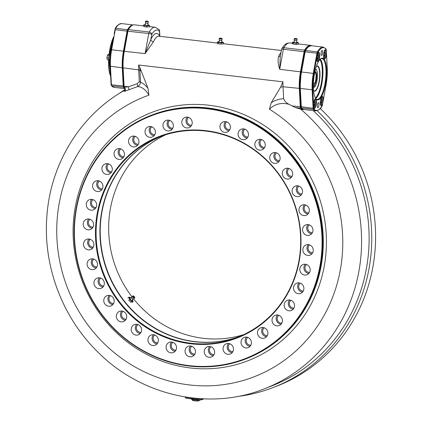 <?xml version="1.0" encoding="UTF-8"?>
<svg xmlns="http://www.w3.org/2000/svg" width="422" height="422" viewBox="0 0 422 422"><rect width="100%" height="100%" fill="white"/><g stroke="black" fill="none" stroke-linecap="round" stroke-linejoin="round"><path stroke-width="0.63" d="M271.293 102.63C275.17 100.22 279.29 98.912 283.647 98.701C284.565 101.217 286.406 103.105 289.181 104.366C281.585 102.256 274.991 103.859 269.4 109.192L271.293 102.63L280.609 87.169L282.962 81.836L138.638 65.009L139.819 67.451A24.339 7.195 96.7 0 0 139.898 70.263L140.526 82.158C143.058 83.229 145.537 85.26 147.974 88.251L148.924 95.14C145.738 89.712 141.982 86.853 137.656 86.568L124.996 91.205L124.01 91.289L124.664 90.245M124.01 91.289A2.49 2.39 127.4 0 0 124.395 87.576A32.357 9.569 96.7 0 0 124.458 87.655C125.107 89.3 125.091 90.208 124.406 90.371L124.406 90.371C80.032 115.343 50.123 164.422 46.821 217.151C43.118 266.166 62.261 317.08 97.35 351.568C140.89 395.82 208.843 411.165 264.267 388.852A165.271 155.976 -111.3 0 0 361.174 253.11A165.271 155.976 -111.3 0 0 300.659 109.15L303.254 109.667A32.357 9.569 -83.3 0 1 303.033 109.651A32.357 9.569 -83.3 0 1 300.575 108.122A2.49 0.738 -83.3 0 1 300.274 106.924L299.319 88.631A23.896 7.063 -83.3 0 1 299.42 80.375A23.896 7.063 -83.3 0 1 300.501 71.735L304.141 51.653A2.49 0.738 -83.3 0 1 304.631 50.149A32.357 9.569 -83.3 0 1 310.529 45.37A32.357 9.569 -83.3 0 1 311.679 45.755M217.288 43.018L158.872 36.208A23.896 7.063 96.7 0 0 153.45 41.789L145.099 53.615L150.812 39.621A26.386 7.802 -83.3 0 1 159.722 36.155L159.474 31.407A2.49 1.187 -3 0 0 159.595 31.006A2.49 2.49 0 0 0 159.031 29.551L155.132 27.251A32.357 9.569 -83.3 0 0 149.23 32.03A2.49 1.978 -149.4 0 1 151.756 34.409A2.49 0.496 -169.7 0 0 148.744 33.533A2.49 0.738 -83.3 0 1 149.23 32.03L128.446 29.609A2.49 0.738 96.7 0 0 127.961 31.107L124.316 51.189A23.896 7.063 96.7 0 0 123.24 59.829A23.896 7.063 96.7 0 0 123.134 68.084L124.094 86.378A2.49 0.738 96.7 0 0 124.242 87.27A2.49 0.738 96.7 0 0 124.374 87.544A2.49 0.738 96.7 0 0 124.395 87.576M308.767 46.473A31.861 9.421 96.7 0 0 305.132 50.629L304.631 50.149L283.848 47.728A2.49 1.978 -149.4 0 0 281.87 48.567L283.537 46.146C285.172 43.946 287.24 42.88 289.745 42.949A32.357 9.569 96.7 0 0 283.848 47.728A2.49 0.738 96.7 0 0 283.357 49.232A2.49 0.496 -169.7 0 0 281.564 49.39L280.208 56.849L279.717 69.314C278.003 64.334 277.639 60.024 278.62 56.384A23.896 7.063 -83.3 0 1 281.01 52.455M221.418 44.078L218.717 43.862M124.348 87.512L124.021 87.048A1.989 0.591 -83.3 0 1 123.999 87.027A1.989 0.591 -83.3 0 1 123.778 86.093L122.818 67.8A23.395 6.921 -83.3 0 1 122.918 59.713A23.395 6.921 -83.3 0 1 123.978 51.257L127.618 31.175A1.989 0.591 -83.3 0 1 128.008 29.973A31.861 9.421 -83.3 0 1 130.741 26.48L131.221 26.064A32.357 9.569 96.7 0 0 128.446 29.609L128.008 29.973M124.886 89.612A167.26 157.854 -111.3 0 0 119.109 93.552M236.958 396.574A167.26 157.854 -111.3 0 0 273.271 387.486A167.26 157.854 -111.3 0 0 371.349 250.109A167.26 157.854 -111.3 0 0 317.18 110.77M273.271 387.486L277.106 385.998A167.26 157.854 -111.3 0 0 375.179 248.616A167.26 157.854 -111.3 0 0 320.251 108.554M322.366 251.607A130.672 123.324 68.7 0 1 245.746 358.937A130.672 123.324 68.7 0 1 74.393 222.695A130.672 123.324 68.7 0 1 151.013 115.364A130.672 123.324 68.7 0 1 322.366 251.607M74.71 222.805A130.176 122.855 -111.3 0 0 189.246 365.642A130.176 122.855 -111.3 0 0 321.743 251.612A130.176 122.855 -111.3 0 0 207.207 108.781A130.176 122.855 -111.3 0 0 74.71 222.805M298.966 282.888A5.475 5.17 -111.3 0 0 297.637 286.084A5.475 5.17 -111.3 0 0 302.553 292.103M293.496 287.693A5.475 5.17 68.7 0 1 296.703 283.194A5.475 5.17 68.7 0 1 303.887 288.906A5.475 5.17 68.7 0 1 300.675 293.401A5.475 5.17 68.7 0 1 293.496 287.693M161.331 136.216A107.526 101.48 -111.3 0 0 100.188 223.76A107.526 101.48 -111.3 0 0 239.263 336.598M300.406 249.049A107.526 101.48 -111.3 0 0 159.405 136.939A107.526 101.48 -111.3 0 0 96.353 225.253A107.526 101.48 -111.3 0 0 237.354 337.363A107.526 101.48 -111.3 0 0 300.406 249.049M300.722 249.165A108.021 101.95 -111.3 0 0 205.678 130.635A108.021 101.95 -111.3 0 0 95.731 225.258A108.021 101.95 -111.3 0 0 190.776 343.788A108.021 101.95 -111.3 0 0 300.722 249.165M88.968 239.016A5.475 5.17 -111.3 0 0 87.634 242.212A5.475 5.17 -111.3 0 0 92.555 248.231M83.493 243.821A5.475 5.17 68.7 0 1 86.705 239.321A5.475 5.17 68.7 0 1 93.884 245.034A5.475 5.17 68.7 0 1 90.677 249.529A5.475 5.17 68.7 0 1 83.493 243.821M305.27 264.235A5.475 5.17 -111.3 0 0 303.935 267.432A5.475 5.17 -111.3 0 0 308.851 273.451M299.794 269.046A5.475 5.17 68.7 0 1 303.001 264.547A5.475 5.17 68.7 0 1 310.186 270.254A5.475 5.17 68.7 0 1 306.973 274.754A5.475 5.17 68.7 0 1 299.794 269.046M92.576 258.818A5.475 5.17 -111.3 0 0 91.247 262.015A5.475 5.17 -111.3 0 0 96.163 268.033M87.106 263.623A5.475 5.17 68.7 0 1 90.313 259.129A5.475 5.17 68.7 0 1 97.498 264.837A5.475 5.17 68.7 0 1 94.285 269.336A5.475 5.17 68.7 0 1 87.106 263.623M308.324 244.602A5.475 5.17 -111.3 0 0 306.989 247.798A5.475 5.17 -111.3 0 0 311.905 253.817M302.848 249.413A5.475 5.17 68.7 0 1 306.061 244.913A5.475 5.17 68.7 0 1 313.24 250.621A5.475 5.17 68.7 0 1 310.028 255.12A5.475 5.17 68.7 0 1 302.848 249.413M308.039 224.578A5.475 5.17 -111.3 0 0 306.71 227.774A5.475 5.17 -111.3 0 0 311.626 233.793M302.569 229.389A5.475 5.17 68.7 0 1 305.776 224.889A5.475 5.17 68.7 0 1 312.955 230.597A5.475 5.17 68.7 0 1 309.748 235.096A5.475 5.17 68.7 0 1 302.569 229.389M304.431 204.775A5.475 5.17 -111.3 0 0 303.096 207.972A5.475 5.17 -111.3 0 0 308.013 213.991M298.955 209.581A5.475 5.17 68.7 0 1 302.168 205.087A5.475 5.17 68.7 0 1 309.347 210.794A5.475 5.17 68.7 0 1 306.135 215.294A5.475 5.17 68.7 0 1 298.955 209.581M297.6 185.791A5.475 5.17 -111.3 0 0 296.27 188.987A5.475 5.17 -111.3 0 0 301.187 195.011M292.129 190.602A5.475 5.17 68.7 0 1 295.337 186.102A5.475 5.17 68.7 0 1 302.521 191.815A5.475 5.17 68.7 0 1 299.309 196.309A5.475 5.17 68.7 0 1 292.129 190.602M287.762 168.209A5.475 5.17 -111.3 0 0 286.427 171.406A5.475 5.17 -111.3 0 0 291.349 177.425M282.286 173.015A5.475 5.17 68.7 0 1 285.499 168.52A5.475 5.17 68.7 0 1 292.678 174.228A5.475 5.17 68.7 0 1 289.471 178.722A5.475 5.17 68.7 0 1 282.286 173.015M275.213 152.553A5.475 5.17 -111.3 0 0 273.878 155.75A5.475 5.17 -111.3 0 0 278.794 161.768M269.737 157.364A5.475 5.17 68.7 0 1 272.95 152.864A5.475 5.17 68.7 0 1 280.129 158.577A5.475 5.17 68.7 0 1 276.916 163.071A5.475 5.17 68.7 0 1 269.737 157.364M260.327 139.313A5.475 5.17 -111.3 0 0 258.997 142.509A5.475 5.17 -111.3 0 0 263.914 148.528M254.856 144.118A5.475 5.17 68.7 0 1 258.064 139.619A5.475 5.17 68.7 0 1 265.248 145.332A5.475 5.17 68.7 0 1 262.036 149.826A5.475 5.17 68.7 0 1 254.856 144.118M243.568 128.874A5.475 5.17 -111.3 0 0 242.233 132.07A5.475 5.17 -111.3 0 0 247.15 138.089M238.092 133.684A5.475 5.17 68.7 0 1 241.305 129.185A5.475 5.17 68.7 0 1 248.484 134.892A5.475 5.17 68.7 0 1 245.272 139.392A5.475 5.17 68.7 0 1 238.092 133.684M225.438 121.568A5.475 5.17 -111.3 0 0 224.103 124.764A5.475 5.17 -111.3 0 0 229.019 130.783M219.962 126.373A5.475 5.17 68.7 0 1 223.175 121.879A5.475 5.17 68.7 0 1 230.354 127.586A5.475 5.17 68.7 0 1 227.142 132.086A5.475 5.17 68.7 0 1 219.962 126.373M187.299 117.121A5.475 5.17 -111.3 0 0 185.965 120.317A5.475 5.17 -111.3 0 0 190.881 126.336M181.824 121.926A5.475 5.17 68.7 0 1 185.036 117.432A5.475 5.17 68.7 0 1 192.216 123.14A5.475 5.17 68.7 0 1 189.003 127.639A5.475 5.17 68.7 0 1 181.824 121.926M168.447 120.117A5.475 5.17 -111.3 0 0 167.117 123.314A5.475 5.17 -111.3 0 0 172.034 129.332M162.976 124.923A5.475 5.17 68.7 0 1 166.184 120.423A5.475 5.17 68.7 0 1 173.363 126.136A5.475 5.17 68.7 0 1 170.156 130.63A5.475 5.17 68.7 0 1 162.976 124.923M150.512 126.505A5.475 5.17 -111.3 0 0 149.177 129.702A5.475 5.17 -111.3 0 0 154.093 135.72M145.036 131.311A5.475 5.17 68.7 0 1 148.249 126.816A5.475 5.17 68.7 0 1 155.428 132.524A5.475 5.17 68.7 0 1 152.215 137.023A5.475 5.17 68.7 0 1 145.036 131.311M134.032 136.095A5.475 5.17 -111.3 0 0 132.698 139.292A5.475 5.17 -111.3 0 0 137.614 145.31M128.557 140.901A5.475 5.17 68.7 0 1 131.769 136.401A5.475 5.17 68.7 0 1 138.949 142.114A5.475 5.17 68.7 0 1 135.736 146.608A5.475 5.17 68.7 0 1 128.557 140.901M119.51 148.586A5.475 5.17 -111.3 0 0 118.181 151.783A5.475 5.17 -111.3 0 0 123.097 157.802M114.04 153.397A5.475 5.17 68.7 0 1 117.247 148.897A5.475 5.17 68.7 0 1 124.427 154.605A5.475 5.17 68.7 0 1 121.219 159.105A5.475 5.17 68.7 0 1 114.04 153.397M107.394 163.615A5.475 5.17 -111.3 0 0 106.059 166.811A5.475 5.17 -111.3 0 0 110.975 172.83M101.918 168.42A5.475 5.17 68.7 0 1 105.131 163.921A5.475 5.17 68.7 0 1 112.31 169.633A5.475 5.17 68.7 0 1 109.098 174.128A5.475 5.17 68.7 0 1 101.918 168.42M98.041 180.711A5.475 5.17 -111.3 0 0 96.707 183.908A5.475 5.17 -111.3 0 0 101.623 189.926M92.566 185.516A5.475 5.17 68.7 0 1 95.778 181.017A5.475 5.17 68.7 0 1 102.957 186.73A5.475 5.17 68.7 0 1 99.745 191.224A5.475 5.17 68.7 0 1 92.566 185.516M91.743 199.358A5.475 5.17 -111.3 0 0 90.408 202.555A5.475 5.17 -111.3 0 0 95.325 208.573M86.267 204.164A5.475 5.17 68.7 0 1 89.48 199.669A5.475 5.17 68.7 0 1 96.659 205.377A5.475 5.17 68.7 0 1 93.447 209.871A5.475 5.17 68.7 0 1 86.267 204.164M88.689 218.992A5.475 5.17 -111.3 0 0 87.354 222.188A5.475 5.17 -111.3 0 0 92.27 228.207M83.213 223.797A5.475 5.17 68.7 0 1 86.426 219.303A5.475 5.17 68.7 0 1 93.605 225.01A5.475 5.17 68.7 0 1 90.392 229.51A5.475 5.17 68.7 0 1 83.213 223.797M99.407 277.803A5.475 5.17 -111.3 0 0 98.073 280.999A5.475 5.17 -111.3 0 0 102.989 287.018M93.932 282.608A5.475 5.17 68.7 0 1 97.144 278.109A5.475 5.17 68.7 0 1 104.324 283.821A5.475 5.17 68.7 0 1 101.111 288.316A5.475 5.17 68.7 0 1 93.932 282.608M109.245 295.384A5.475 5.17 -111.3 0 0 107.916 298.581A5.475 5.17 -111.3 0 0 112.832 304.6M103.775 300.195A5.475 5.17 68.7 0 1 106.982 295.695A5.475 5.17 68.7 0 1 114.162 301.403A5.475 5.17 68.7 0 1 110.954 305.903A5.475 5.17 68.7 0 1 103.775 300.195M121.8 311.04A5.475 5.17 -111.3 0 0 120.465 314.237A5.475 5.17 -111.3 0 0 125.381 320.256M116.324 315.846A5.475 5.17 68.7 0 1 119.537 311.346A5.475 5.17 68.7 0 1 126.716 317.059A5.475 5.17 68.7 0 1 123.504 321.553A5.475 5.17 68.7 0 1 116.324 315.846M136.681 324.286A5.475 5.17 -111.3 0 0 135.346 327.483A5.475 5.17 -111.3 0 0 140.262 333.501M131.205 329.091A5.475 5.17 68.7 0 1 134.418 324.592A5.475 5.17 68.7 0 1 141.597 330.305A5.475 5.17 68.7 0 1 138.39 334.799A5.475 5.17 68.7 0 1 131.205 329.091M153.439 334.72A5.475 5.17 -111.3 0 0 152.11 337.916A5.475 5.17 -111.3 0 0 157.026 343.935M147.969 339.525A5.475 5.17 68.7 0 1 151.176 335.026A5.475 5.17 68.7 0 1 158.361 340.739A5.475 5.17 68.7 0 1 155.148 345.233A5.475 5.17 68.7 0 1 147.969 339.525M171.569 342.026A5.475 5.17 -111.3 0 0 170.24 345.222A5.475 5.17 -111.3 0 0 175.156 351.241M166.099 346.831A5.475 5.17 68.7 0 1 169.306 342.337A5.475 5.17 68.7 0 1 176.491 348.044A5.475 5.17 68.7 0 1 173.278 352.544A5.475 5.17 68.7 0 1 166.099 346.831M190.517 345.987A5.475 5.17 -111.3 0 0 189.188 349.184A5.475 5.17 -111.3 0 0 194.104 355.203M185.047 350.793A5.475 5.17 68.7 0 1 188.254 346.293A5.475 5.17 68.7 0 1 195.439 352.006A5.475 5.17 68.7 0 1 192.226 356.5A5.475 5.17 68.7 0 1 185.047 350.793M209.713 346.473A5.475 5.17 -111.3 0 0 208.378 349.669A5.475 5.17 -111.3 0 0 213.295 355.688M204.237 351.283A5.475 5.17 68.7 0 1 207.45 346.784A5.475 5.17 68.7 0 1 214.629 352.491A5.475 5.17 68.7 0 1 211.417 356.991A5.475 5.17 68.7 0 1 204.237 351.283M228.56 343.476A5.475 5.17 -111.3 0 0 227.226 346.673A5.475 5.17 -111.3 0 0 232.147 352.692M223.085 348.287A5.475 5.17 68.7 0 1 226.297 343.788A5.475 5.17 68.7 0 1 233.477 349.495A5.475 5.17 68.7 0 1 230.27 353.995A5.475 5.17 68.7 0 1 223.085 348.287M246.501 337.088A5.475 5.17 -111.3 0 0 245.166 340.285A5.475 5.17 -111.3 0 0 250.082 346.304M241.025 341.899A5.475 5.17 68.7 0 1 244.232 337.4A5.475 5.17 68.7 0 1 251.417 343.107A5.475 5.17 68.7 0 1 248.205 347.607A5.475 5.17 68.7 0 1 241.025 341.899M262.975 327.504A5.475 5.17 -111.3 0 0 261.645 330.7A5.475 5.17 -111.3 0 0 266.562 336.719M257.504 332.309A5.475 5.17 68.7 0 1 260.712 327.81A5.475 5.17 68.7 0 1 267.896 333.522A5.475 5.17 68.7 0 1 264.684 338.017A5.475 5.17 68.7 0 1 257.504 332.309M277.497 315.007A5.475 5.17 -111.3 0 0 276.162 318.204A5.475 5.17 -111.3 0 0 281.084 324.223M272.021 319.813A5.475 5.17 68.7 0 1 275.234 315.313A5.475 5.17 68.7 0 1 282.413 321.026A5.475 5.17 68.7 0 1 279.206 325.52A5.475 5.17 68.7 0 1 272.021 319.813M289.619 299.979A5.475 5.17 -111.3 0 0 288.284 303.175A5.475 5.17 -111.3 0 0 293.2 309.199M284.143 304.789A5.475 5.17 68.7 0 1 287.356 300.29A5.475 5.17 68.7 0 1 294.535 306.003A5.475 5.17 68.7 0 1 291.322 310.497A5.475 5.17 68.7 0 1 284.143 304.789M202.497 398.521L201.932 399.122A166.015 156.683 68.7 0 1 185.168 397.171L185.005 396.96M203.773 398.885L200.941 399.987L201.932 399.122M185.168 397.171L185.944 398.236L200.941 399.987M281.87 48.567L281.87 48.567A2.49 2.49 0 0 0 281.564 49.39M280.387 55.857A2.49 1.762 24.8 0 1 278.62 56.384M296.302 44.394L294.535 44.326M304.816 51.837A1.741 0.517 -83.3 0 1 305.148 50.846A0.496 0.396 30.6 0 1 305.586 50.482A2.242 0.665 96.7 0 0 305.148 51.832L301.508 71.914A23.648 6.995 96.7 0 0 300.443 80.454A23.648 6.995 96.7 0 0 300.337 88.615L301.292 106.914A2.242 0.665 96.7 0 0 301.566 107.99A32.109 9.495 96.7 0 0 304.009 109.514L303.254 109.667M305.132 50.629A1.989 0.591 96.7 0 0 304.742 51.827L301.102 71.909A23.395 6.921 96.7 0 0 299.947 88.456L300.902 106.745A1.989 0.591 96.7 0 0 301.144 107.705A31.861 9.421 96.7 0 0 302.379 108.797M289.181 104.366L295.242 107.499L300.659 109.15M143.649 25.911L134.349 24.824A32.357 9.569 96.7 0 0 131.221 26.064M153.45 41.789A2.49 1.762 24.8 0 1 150.812 39.621L151.756 34.409A29.867 8.83 96.7 0 1 159.474 31.407A2.49 2.289 -39.5 0 0 159.031 29.551M147.241 27.05L145.701 26.966M124.996 91.205A2.49 1.704 73.7 0 0 124.242 87.27L128.167 86.853L137.192 83.725L139.318 81.794L138.696 69.899A23.896 7.063 -83.3 0 1 138.638 65.009M282.962 81.836A23.896 7.063 96.7 0 0 283.02 86.732L283.647 98.701M139.318 81.794A2.49 1.187 -3 0 1 140.526 82.158C140.473 84.062 139.518 85.534 137.656 86.568A2.49 1.155 73.2 0 0 137.192 83.725M139.819 67.451L147.974 88.251M128.742 89.812A2.49 1.213 68.5 0 0 128.167 86.853L123.778 86.093M161.484 136.158A107.526 101.48 -111.3 0 0 100.494 223.644A107.526 101.48 -111.3 0 0 239.416 336.534M131.812 296.613A107.526 101.48 68.7 0 1 108.934 220.363A107.526 101.48 68.7 0 1 165.777 134.713M90.271 239.316A4.357 4.109 -111.3 0 0 93.309 247.128M93.879 259.119A4.357 4.109 -111.3 0 0 96.918 266.931M100.71 278.103A4.357 4.109 -111.3 0 0 103.749 285.916M110.548 295.685A4.357 4.109 -111.3 0 0 113.587 303.502M123.097 311.341A4.357 4.109 -111.3 0 0 126.141 319.153M137.983 324.587A4.357 4.109 -111.3 0 0 141.022 332.399M154.742 335.021A4.357 4.109 -111.3 0 0 157.781 342.833M172.872 342.326A4.357 4.109 -111.3 0 0 175.911 350.139M191.82 346.288A4.357 4.109 -111.3 0 0 194.858 354.1M211.011 346.773A4.357 4.109 -111.3 0 0 214.049 354.591M229.863 343.782A4.357 4.109 -111.3 0 0 232.902 351.595M247.798 337.389A4.357 4.109 -111.3 0 0 250.837 345.201M264.277 327.804A4.357 4.109 -111.3 0 0 267.316 335.617M278.8 315.308A4.357 4.109 -111.3 0 0 281.838 323.12M290.916 300.285A4.357 4.109 -111.3 0 0 293.955 308.097M300.269 283.188A4.357 4.109 -111.3 0 0 303.307 291.001M306.567 264.536A4.357 4.109 -111.3 0 0 309.606 272.354M309.621 244.902A4.357 4.109 -111.3 0 0 312.66 252.715M309.342 224.879A4.357 4.109 -111.3 0 0 312.38 232.696M305.734 205.076A4.357 4.109 -111.3 0 0 308.772 212.888M298.903 186.097A4.357 4.109 -111.3 0 0 301.941 193.909M289.065 168.51A4.357 4.109 -111.3 0 0 292.103 176.322M276.51 152.859A4.357 4.109 -111.3 0 0 279.549 160.671M261.629 139.613A4.357 4.109 -111.3 0 0 264.668 147.426M244.871 129.174A4.357 4.109 -111.3 0 0 247.909 136.992M226.741 121.868A4.357 4.109 -111.3 0 0 229.779 129.681M188.602 117.421A4.357 4.109 -111.3 0 0 191.641 125.234M169.749 120.418A4.357 4.109 -111.3 0 0 172.788 128.23M151.815 126.806A4.357 4.109 -111.3 0 0 154.853 134.618M135.335 136.396A4.357 4.109 -111.3 0 0 138.374 144.208M120.813 148.892A4.357 4.109 -111.3 0 0 123.852 156.704M108.691 163.915A4.357 4.109 -111.3 0 0 111.73 171.728M99.344 181.012A4.357 4.109 -111.3 0 0 102.382 188.824M93.046 199.659A4.357 4.109 -111.3 0 0 96.084 207.471M89.986 219.292A4.357 4.109 -111.3 0 0 93.025 227.105M243.557 334.693A107.526 101.48 68.7 0 1 133.705 299.029M129.77 299.441L129.57 299.024M313.388 87.565A9.231 2.727 96.7 0 0 313.815 87.565A9.231 2.727 96.7 0 0 317.418 77.31A9.231 2.727 96.7 0 0 315.941 69.345A9.231 2.727 96.7 0 0 315.524 69.245M314.896 71.861A6.72 1.989 -83.3 0 1 316.642 77.611A6.72 1.989 -83.3 0 1 314.743 84.511L314.311 83.941A6.224 1.841 96.7 0 0 316.02 77.616A6.224 1.841 96.7 0 0 314.828 72.183M313.082 84.421L313.52 84.991A6.72 1.989 -83.3 0 1 313.377 84.875M313.52 84.991L313.419 86.415L314.643 85.94L314.743 84.511M313.462 85.803L314.643 85.94M313.409 83.836L314.311 83.941M322.445 104.777L322.598 103.923A4.732 1.398 -83.3 0 1 320.825 105.516A4.732 1.398 -83.3 0 1 320.319 101.665A4.732 1.398 -83.3 0 1 321.865 96.58A4.732 1.398 -83.3 0 1 323.241 100.378L326.095 84.637A23.147 6.847 96.7 0 0 327.14 76.276A23.147 6.847 96.7 0 0 327.24 68.29L326.486 53.372L327.24 68.29M317.555 53.383L316.954 53.209A2.242 0.665 -83.3 0 1 317.391 51.859A0.496 0.396 30.6 0 1 317.898 52.333A1.741 0.517 96.7 0 0 317.555 53.383L317.413 54.185A4.732 1.398 -83.3 0 1 318.33 52.492A4.732 1.398 -83.3 0 1 319.697 56.442A4.732 1.398 -83.3 0 1 317.286 61.422A4.732 1.398 -83.3 0 1 316.769 57.73L313.921 73.47A23.147 6.847 96.7 0 0 312.776 89.817L313.525 104.155A4.732 1.398 -83.3 0 1 315.06 99.228A4.732 1.398 -83.3 0 1 316.426 103.179A4.732 1.398 -83.3 0 1 314.021 108.159A4.732 1.398 -83.3 0 1 313.694 107.383L313.731 108.111A1.741 0.517 96.7 0 0 313.942 108.95A31.608 9.347 96.7 0 0 322.113 105.769A0.496 0.396 30.6 0 1 322.07 105.969L323.241 100.378M320.736 105.368A4.478 1.324 96.7 0 0 321.021 105.521A4.478 1.324 96.7 0 0 322.92 100.531A4.478 1.324 96.7 0 0 322.06 96.622A4.478 1.324 96.7 0 0 321.743 96.701M317.413 54.185L316.769 57.73M317.196 61.274A4.478 1.324 96.7 0 0 317.481 61.427A4.478 1.324 96.7 0 0 319.38 56.442A4.478 1.324 96.7 0 0 318.52 52.528A4.478 1.324 96.7 0 0 318.204 52.613M313.525 104.155L313.694 107.383M313.926 108.016A4.478 1.324 96.7 0 0 314.216 108.169A4.478 1.324 96.7 0 0 316.115 103.179A4.478 1.324 96.7 0 0 315.25 99.265A4.478 1.324 96.7 0 0 314.939 99.349M326.491 53.947A4.732 1.398 -83.3 0 1 324.091 58.774A4.732 1.398 -83.3 0 1 323.584 54.929A4.732 1.398 -83.3 0 1 325.135 49.843A4.732 1.398 -83.3 0 1 326.322 50.719L326.28 49.991A1.741 0.517 96.7 0 0 326.074 49.152A31.608 9.347 96.7 0 0 317.898 52.333M326.496 53.794L326.28 49.991M324.001 58.632A4.478 1.324 96.7 0 0 324.286 58.785A4.478 1.324 96.7 0 0 326.185 53.794A4.478 1.324 96.7 0 0 325.325 49.88A4.478 1.324 96.7 0 0 325.014 49.965M318.963 104.878A2.537 0.749 96.7 0 0 318.473 102.657A2.537 0.749 96.7 0 0 317.397 105.484A2.537 0.749 96.7 0 0 317.887 107.7A2.537 0.749 96.7 0 0 318.963 104.878M322.614 52.618A2.537 0.749 96.7 0 0 322.128 50.403A2.537 0.749 96.7 0 0 321.052 53.23A2.537 0.749 96.7 0 0 321.538 55.446A2.537 0.749 96.7 0 0 322.614 52.618M313.525 81.573A21.031 6.219 -83.3 0 1 320.409 58.964A21.031 6.219 -83.3 0 1 326.486 76.53A21.031 6.219 -83.3 0 1 315.777 98.695A21.031 6.219 -83.3 0 1 313.525 81.573M315.593 98.421A20.536 6.072 96.7 0 0 317.154 99.392A20.536 6.072 96.7 0 0 325.863 76.535A20.536 6.072 96.7 0 0 321.912 58.6A20.536 6.072 96.7 0 0 320.166 59.191M316.394 66.333A12.692 3.756 -83.3 0 1 319.902 77.062A12.692 3.756 -83.3 0 1 313.562 90.598M313.557 90.53A12.444 3.682 96.7 0 0 314.316 90.92A12.444 3.682 96.7 0 0 319.591 77.068A12.444 3.682 96.7 0 0 317.196 66.196A12.444 3.682 96.7 0 0 316.373 66.396M313.731 108.111L313.103 108.29L312.148 89.991A23.648 6.995 -83.3 0 1 312.248 81.831A23.648 6.995 -83.3 0 1 313.314 73.296L316.954 53.209L305.148 51.832L304.784 51.864L301.176 71.925M300.021 88.33A23.147 6.847 -83.3 0 1 301.166 71.983L300.021 88.33M313.942 108.95A0.496 0.459 140.6 0 1 313.372 109.367A2.242 0.665 -83.3 0 1 313.103 108.29L300.955 106.708L300.031 88.488M304.009 109.514L315.814 110.891A32.109 9.495 -83.3 0 1 313.372 109.367L301.566 107.99A0.496 0.459 140.6 0 1 301.276 107.832L300 88.409L312.776 89.817M323.173 100.879L323.231 100.531M122.818 67.747L122.269 67.852A23.648 6.995 -83.3 0 1 122.369 59.687A23.648 6.995 -83.3 0 1 123.435 51.152L111.63 49.775A23.648 6.995 96.7 0 0 110.564 58.31A23.648 6.995 96.7 0 0 110.459 66.476L111.419 84.769L111.076 84.564L110.153 66.344M115.359 29.276A4.732 1.398 96.7 0 0 115.132 29.682M111.297 49.78L111.287 49.838A23.147 6.847 -83.3 0 0 110.242 58.199M114.151 33.945L114.779 30.553M115.311 28.506C116.272 26.006 118.36 24.365 121.568 23.585A32.109 9.495 96.7 0 0 115.707 28.337A0.496 0.396 -149.4 0 0 115.269 28.701A31.608 9.347 -83.3 0 1 115.47 28.369M111.556 85.608A31.608 9.347 -83.3 0 1 111.308 85.323A0.496 0.459 -39.4 0 0 111.688 85.845A32.109 9.495 96.7 0 0 114.13 87.37L111.397 85.692M124.875 88.409A32.109 9.495 -83.3 0 1 123.493 87.222A0.496 0.459 -39.4 0 0 123.984 86.995M123.778 86.041L111.419 84.769A2.242 0.665 96.7 0 0 111.688 85.845L123.493 87.222A2.242 0.665 -83.3 0 1 123.224 86.146L122.269 67.852L110.142 66.185A23.147 6.847 -83.3 0 1 110.242 58.241M127.977 30.031A0.496 0.396 -149.4 0 0 127.518 29.714L115.707 28.337A2.242 0.665 96.7 0 0 115.269 29.693L114.911 29.725M114.937 29.698A1.741 0.517 -83.3 0 1 115.269 28.701M111.308 85.323A1.741 0.517 -83.3 0 1 111.113 84.648M111.06 83.756L111.076 84.564M127.613 31.202L115.269 29.693L111.63 49.775L111.271 49.807L110.221 58.215L110.121 66.27L110.886 80.681M313.493 104.471L314.543 104.593L314.722 102.319L314.205 101.359L313.836 102.05M313.804 102.208L314.722 102.319M313.44 105.157L313.847 105.911L314.543 104.593M108.744 57.972A2.986 0.881 -83.3 0 1 108.797 57.26M107.146 59.101L107.151 59.127A2.49 0.738 -83.3 0 1 107.146 59.101A2.49 0.738 -83.3 0 1 107.082 58.848A2.49 0.738 -83.3 0 1 107.146 56.458A2.49 0.738 -83.3 0 1 107.657 54.939M108.628 60.014L107.478 59.882L107.082 58.848L107.146 56.458L107.605 55.103L108.987 55.261M107.088 57.861L108.739 58.051M107.605 55.103L108.507 54.359L109.076 54.427M107.151 59.127L107.082 58.848M320.314 101.76L321.364 101.881L321.522 99.613L320.989 98.716L320.641 99.407M320.62 99.508L321.522 99.613M320.282 102.604L320.673 103.258L321.364 101.881M323.579 55.024L324.634 55.145L324.792 52.877L324.26 51.98L323.911 52.671M323.89 52.771L324.792 52.877M323.553 55.868L323.938 56.516L324.634 55.145M316.774 57.672L317.829 57.793L317.988 55.525L317.449 54.628L317.012 55.504M317.054 55.414L317.988 55.525M316.743 58.51L317.133 59.164L317.829 57.793M192.327 399.618L192.29 400.188A3.487 0.517 4 0 0 195.201 400.9A3.487 0.517 4 0 0 199.073 400.816A3.487 0.517 4 0 0 199.242 400.673L199.279 400.103M201.574 399.739A3.487 0.517 4 0 0 202.286 399.534A3.487 0.517 4 0 0 202.307 399.481A3.487 0.517 4 0 0 202.307 399.455M131.611 297.146A1.313 0.411 49.3 0 0 131.601 297.183A1.313 0.411 49.3 0 0 131.675 297.531A1.313 0.411 49.3 0 0 132.418 298.57A1.313 0.411 49.3 0 0 133.252 299.098A1.313 0.411 49.3 0 0 133.289 299.098L132.656 299.388L132.239 300.337A1.741 0.549 -130.7 0 1 131.369 300.395A1.741 0.549 -130.7 0 1 129.929 298.628A1.741 0.549 -130.7 0 1 130.229 298.001L131.226 297.732L131.611 297.146M134.381 297.172L133.421 296.302L134.381 297.172M134.697 297.378A1.245 0.39 49.3 0 0 133.948 296.344A1.245 0.39 49.3 0 0 133.152 295.896A1.245 0.39 49.3 0 0 133.115 296.36A1.245 0.39 49.3 0 0 134.001 297.515A1.245 0.39 49.3 0 0 134.755 297.763A1.245 0.39 49.3 0 0 134.697 297.378M131.838 301.53L130.925 302.31L128.742 300.137L129.654 299.351L131.838 301.53L133.141 301.582L132.26 299.462M127.866 298.016L128.779 297.23L129.654 299.351M132.228 302.368L133.141 301.582M131.253 298.301L129.507 297.188A2.738 0.86 -130.7 0 1 130.867 297.948M132.387 299.71A2.738 0.86 -130.7 0 1 132.782 300.453A2.738 0.86 -130.7 0 1 132.571 301.487A2.738 0.86 -130.7 0 1 130.825 300.369A2.738 0.86 -130.7 0 1 129.296 298.222A2.738 0.86 -130.7 0 1 129.507 297.188M220.289 40.338L221.888 40.28L221.619 41.029L222.146 42.253L220.052 42.416L218.749 42.015L219.44 40.876L219.276 40.095L220.289 40.338M220.437 38.423L221.956 38.333L219.477 38.159L220.437 38.423M220.885 38.165L220.548 38.36L220.885 38.165M221.856 41.942A2.738 0.406 -176 0 1 223.053 42.253A2.738 0.406 -176 0 1 222.441 42.601A2.738 0.406 -176 0 1 219.825 42.543A2.738 0.406 -176 0 1 217.831 42.131A2.738 0.406 -176 0 1 218.19 41.804A2.738 0.406 -176 0 1 218.443 41.778A2.738 0.406 -176 0 1 219.076 41.746M223.507 42.617L223.417 43.867L221.265 44.062L221.355 42.812L223.507 42.617L222.584 42.105M221.265 44.062L218.195 43.746L218.285 42.495L221.355 42.812M218.195 43.746L217.272 43.234L217.362 41.984L218.285 42.495M218.443 41.778L217.362 41.984M295.263 40.665L296.861 40.607L296.597 41.356L297.12 42.58L295.025 42.738L293.723 42.342L294.414 41.203L294.255 40.422L295.263 40.665M295.416 38.745L296.935 38.66L294.456 38.486L295.416 38.745M295.527 38.682L296.439 38.639L295.527 38.682M296.835 42.263A2.738 0.406 -176 0 1 298.032 42.575A2.738 0.406 -176 0 1 297.415 42.928A2.738 0.406 -176 0 1 294.804 42.87A2.738 0.406 -176 0 1 292.805 42.453A2.738 0.406 -176 0 1 293.169 42.131A2.738 0.406 -176 0 1 293.422 42.1A2.738 0.406 -176 0 1 294.05 42.073M296.244 44.389L293.174 44.073L293.258 42.822L296.334 43.139L296.244 44.389L298.396 44.194L298.486 42.944L297.563 42.432M296.334 43.139L298.486 42.944M293.174 44.073L292.251 43.561L292.341 42.311L293.258 42.822M293.422 42.1L292.341 42.311M145.469 23.073L148.08 23.257L147.811 24.007L148.338 25.23L145.954 25.357L144.936 24.993L145.627 23.854L145.469 23.073M147.394 21.1L145.669 21.137L147.394 21.1M147.199 21.153L146.165 21.184L147.199 21.153M148.048 24.914A2.738 0.406 -176 0 1 149.346 25.299A2.738 0.406 -176 0 1 148.28 25.6A2.738 0.406 -176 0 1 145.569 25.468A2.738 0.406 -176 0 1 143.923 25.03A2.738 0.406 -176 0 1 144.989 24.729A2.738 0.406 -176 0 1 145.268 24.719M149.53 25.658L149.441 26.908L144.023 26.639L144.108 25.389L149.53 25.658L149.056 25.141M146.925 27.019L147.014 25.768M144.023 26.639L143.633 26.148L143.723 24.898L144.108 25.389M144.324 24.792L143.723 24.898M191.382 398.869L191.366 399.133A4.478 0.665 4 0 0 194.452 399.982A4.478 0.665 4 0 0 200.181 399.898M264.267 388.852L271.8 385.924A165.271 155.976 -111.3 0 0 368.707 250.183A165.271 155.976 -111.3 0 0 313.124 110.575M148.924 95.14A150.332 141.882 -111.3 0 0 57.112 219.978A150.332 141.882 -111.3 0 0 189.388 384.933A150.332 141.882 -111.3 0 0 342.406 253.247A150.332 141.882 -111.3 0 0 269.4 109.192M123.978 51.257L145.099 53.615L148.744 33.533L127.618 31.175M304.742 51.827L283.357 49.232L279.717 69.314L301.102 71.909M326.111 251.348A133.162 125.672 -111.3 0 0 208.948 105.236A133.162 125.672 -111.3 0 0 73.412 221.882A133.162 125.672 -111.3 0 0 190.575 367.989A133.162 125.672 -111.3 0 0 326.111 251.348M245.746 358.937L246.358 358.695A130.672 123.324 -111.3 0 0 322.983 251.37A130.672 123.324 -111.3 0 0 151.625 115.127L151.013 115.364M301.144 107.705L300.575 108.122L295.242 107.499M291.897 105.948L300.902 106.745M299.947 88.456L283.02 86.732L280.609 87.169M140.948 70.885L139.898 70.263A2.49 1.187 -3 0 0 138.696 69.899L122.818 67.8M326.074 49.152A0.496 0.459 140.6 0 0 325.984 48.783L323.252 47.106A32.109 9.495 -83.3 0 0 317.391 51.859L305.586 50.482A32.109 9.495 96.7 0 1 311.447 45.729C308.234 46.51 306.15 48.15 305.19 50.645L301.15 71.946L313.921 73.47M327.229 68.132L327.161 76.255L326.095 84.637M320.298 59.096A20.536 6.072 -83.3 0 1 322.788 76.176A20.536 6.072 -83.3 0 1 315.698 98.542M315.324 97.946A20.034 5.924 96.7 0 0 322.165 76.182A20.034 5.924 96.7 0 0 319.797 59.586M326.085 84.695L323.183 100.842M326.269 49.828L325.984 48.783M315.814 110.891C319.016 110.116 321.1 108.475 322.07 105.969A0.496 0.396 30.6 0 1 321.912 106.107M322.113 105.769A1.741 0.517 96.7 0 0 322.455 104.719M124.042 51.326L123.435 51.152L127.075 31.07A2.242 0.665 -83.3 0 1 127.518 29.714A32.109 9.495 -83.3 0 1 133.115 24.945M313.683 107.341A3.735 1.102 96.7 0 0 313.731 107.33A3.735 1.102 96.7 0 0 315.128 103.68A3.735 1.102 96.7 0 0 314.543 99.945M112.927 42.617A23.395 6.921 96.7 0 0 110.754 72.12M110.427 72.162A23.648 6.995 -83.3 0 1 112.542 42.791M113.507 37.453A23.648 6.995 96.7 0 0 110.622 75.891M110.627 76.044A23.395 6.921 -83.3 0 1 113.592 36.994M320.488 104.693A3.735 1.102 96.7 0 0 320.572 104.672A3.735 1.102 96.7 0 0 321.944 100.974A3.735 1.102 96.7 0 0 321.348 97.303M323.753 57.956A3.735 1.102 96.7 0 0 323.843 57.935A3.735 1.102 96.7 0 0 325.209 54.238A3.735 1.102 96.7 0 0 324.618 50.566M316.948 60.604A3.735 1.102 96.7 0 0 317.033 60.578A3.735 1.102 96.7 0 0 318.404 56.886A3.735 1.102 96.7 0 0 317.813 53.209M133.152 295.896L132.629 296.028A1.488 0.464 49.3 0 0 132.587 296.582A1.488 0.464 49.3 0 0 133.647 297.958A1.488 0.464 49.3 0 0 134.549 298.254L133.252 299.098M219.477 38.159L219.203 38.65L220.347 38.961L222.162 38.856L221.882 40.285M294.456 38.486L294.181 38.977L295.321 39.288L297.141 39.183L296.861 40.612M145.474 23.078L145.395 21.627L148.354 21.833L148.148 21.311M223.428 43.735L281.363 50.492M289.745 42.949L292.272 43.244M298.412 43.957L310.529 45.37M149.467 26.591L155.132 27.251M159.595 31.006L159.875 36.324M123.999 87.027L124.374 87.544M313.815 87.565L313.388 87.676M315.941 69.345L315.55 69.139M317.165 52.37L317.835 52.449M311.447 45.729L323.252 47.106M124.928 88.631L114.13 87.37M133.141 24.935L121.568 23.585M314.248 99.65C315.698 98.384 315.26 107.8 313.567 107.541M110.638 76.171L108.77 57.608L113.608 36.904M321.058 97.002C322.535 95.731 322.002 105.168 320.425 104.878M324.323 50.265C325.805 48.994 325.272 58.431 323.695 58.136M317.518 52.914C319 51.642 318.468 61.079 316.89 60.784M131.601 297.183L132.629 296.028M134.755 297.763L134.549 298.254M221.956 38.333L222.162 38.856M219.282 40.106L219.203 38.65M296.935 38.66L297.141 39.183M294.255 40.428L294.181 38.977M145.669 21.137L145.395 21.627M148.075 23.263L148.354 21.833"/></g></svg>
